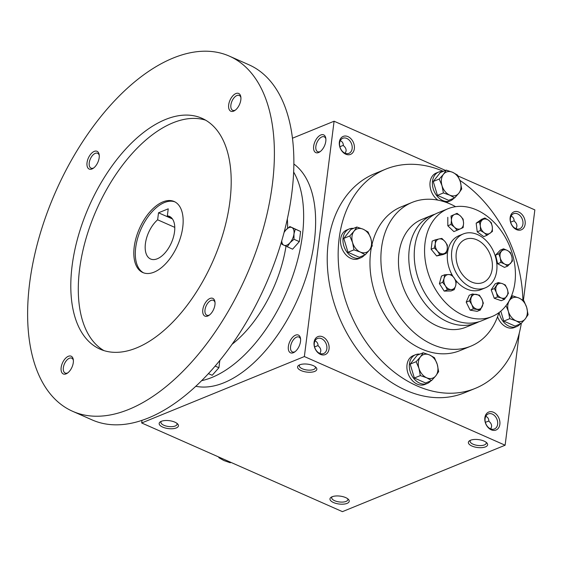 <?xml version="1.0" encoding="UTF-8"?>
<svg xmlns="http://www.w3.org/2000/svg" width="563" height="563" viewBox="0 0 563 563"><rect width="100%" height="100%" fill="white"/><g stroke="black" fill="none" stroke-linecap="round" stroke-linejoin="round"><path stroke-width="0.84" d="M176.845 423.263A8.128 3.336 7.2 0 1 177.042 424.22A8.128 3.336 7.2 0 1 168.562 426.515A8.128 3.336 7.2 0 1 160.912 422.187A8.128 3.336 7.2 0 1 161.349 421.307M319.946 353.48L320.783 351.256C320.987 349.236 320.094 347.434 318.116 345.851C318.004 343.275 316.955 341.642 314.97 340.953M314.302 343.233A8.128 5.996 -112.2 0 1 317.504 338.483A8.128 5.996 -112.2 0 1 326.125 343.74A8.128 5.996 -112.2 0 1 323.655 353.529A8.128 5.996 -112.2 0 1 316.969 351.368A8.128 5.996 -112.2 0 1 314.302 343.233M314.077 342.297A9.705 7.157 -112.2 0 1 326.273 339.651A9.705 7.157 -112.2 0 1 324.351 354.859A9.705 7.157 -112.2 0 1 314.077 342.297M485.095 418.675A8.128 5.996 -112.2 0 1 488.297 413.918A8.128 5.996 -112.2 0 1 496.918 419.182A8.128 5.996 -112.2 0 1 494.448 428.971A8.128 5.996 -112.2 0 1 487.762 426.81A8.128 5.996 -112.2 0 1 485.095 418.675M484.87 417.732A9.705 7.157 -112.2 0 1 497.066 415.093A9.705 7.157 -112.2 0 1 495.144 430.301A9.705 7.157 -112.2 0 1 484.87 417.732M339.595 143.03A8.128 5.996 -112.2 0 1 342.797 138.273A8.128 5.996 -112.2 0 1 351.418 143.537A8.128 5.996 -112.2 0 1 348.94 153.326A8.128 5.996 -112.2 0 1 342.255 151.166A8.128 5.996 -112.2 0 1 339.595 143.03M339.362 142.087A9.705 7.157 -112.2 0 1 351.565 139.448A9.705 7.157 -112.2 0 1 349.644 154.656A9.705 7.157 -112.2 0 1 339.362 142.087M510.388 218.472A8.128 5.996 -112.2 0 1 513.59 213.715A8.128 5.996 -112.2 0 1 522.211 218.979A8.128 5.996 -112.2 0 1 519.733 228.768A8.128 5.996 -112.2 0 1 513.048 226.607A8.128 5.996 -112.2 0 1 510.388 218.472M510.155 217.529A9.705 7.157 -112.2 0 1 522.358 214.89A9.705 7.157 -112.2 0 1 520.437 230.098A9.705 7.157 -112.2 0 1 510.155 217.529M347.638 498.705A8.128 3.336 7.2 0 1 347.843 499.662A8.128 3.336 7.2 0 1 339.355 501.957A8.128 3.336 7.2 0 1 331.706 497.629A8.128 3.336 7.2 0 1 332.142 496.742M332.1 496.763A9.705 3.983 7.2 0 1 348.42 499.381A9.705 3.983 7.2 0 1 339.095 504.019A9.705 3.983 7.2 0 1 331.22 497.206A9.705 3.983 7.2 0 1 332.1 496.763M161.307 421.321A9.705 3.983 7.2 0 1 177.626 423.939A9.705 3.983 7.2 0 1 168.302 428.584A9.705 3.983 7.2 0 1 160.427 421.764A9.705 3.983 7.2 0 1 161.307 421.321M485.489 446.867A9.705 3.983 -172.8 0 0 486.819 442.87A9.705 3.983 -172.8 0 0 478.501 439.612A9.705 3.983 -172.8 0 0 469.626 440.695A9.705 3.983 -172.8 0 0 472.554 446.297A9.705 3.983 -172.8 0 0 485.489 446.867M470.548 440.238A8.128 3.336 -172.8 0 0 470.112 441.118A8.128 3.336 -172.8 0 0 475.285 444.967A8.128 3.336 -172.8 0 0 484.454 444.904A8.128 3.336 -172.8 0 0 486.242 443.151A8.128 3.336 -172.8 0 0 486.045 442.194M314.696 371.432A9.705 3.983 -172.8 0 0 316.026 367.428A9.705 3.983 -172.8 0 0 307.708 364.17A9.705 3.983 -172.8 0 0 298.833 365.26A9.705 3.983 -172.8 0 0 301.761 370.862A9.705 3.983 -172.8 0 0 314.696 371.432M299.755 364.796A8.128 3.336 -172.8 0 0 299.319 365.676A8.128 3.336 -172.8 0 0 304.492 369.525A8.128 3.336 -172.8 0 0 313.661 369.469A8.128 3.336 -172.8 0 0 315.449 367.716A8.128 3.336 -172.8 0 0 315.252 366.752M516.032 228.719L516.869 226.488C517.073 224.468 516.18 222.666 514.195 221.09C514.089 218.507 513.041 216.875 511.049 216.192M345.239 153.277L346.076 151.053C346.28 149.033 345.386 147.232 343.402 145.648C343.296 143.072 342.248 141.44 340.256 140.75M490.739 428.922L491.576 426.698C491.78 424.671 490.894 422.876 488.909 421.293C488.797 418.71 487.748 417.077 485.763 416.395M475.292 388.379L464.362 392.84A118.406 87.3 -112.2 0 1 366.985 361.376A118.406 87.3 -112.2 0 1 328.215 242.857A118.406 87.3 -112.2 0 1 374.852 173.601L385.775 169.139A118.406 87.3 67.8 0 0 349.714 311.761A118.406 87.3 67.8 0 0 475.292 388.379A118.406 87.3 67.8 0 0 521.317 323.331M142.017 420.265L141.679 422.968L304.365 356.548L505.124 445.22L519.283 333.134M523.407 300.466L534.85 209.893L457.986 175.945M304.365 356.548L334.091 121.221L445.502 170.434M141.679 422.968L342.438 511.647L505.124 445.22M334.091 121.221L292.478 138.209M300.515 341.467A9.705 5.208 -66.2 0 0 300.501 338.433A9.705 5.208 -66.2 0 0 293.647 336.336A9.705 5.208 -66.2 0 0 288.284 348.483A9.705 5.208 -66.2 0 0 294.449 352.128A9.705 5.208 -66.2 0 0 300.515 341.467M325.801 141.257A9.705 5.208 -66.2 0 0 325.787 138.224A9.705 5.208 -66.2 0 0 318.94 136.133A9.705 5.208 -66.2 0 0 313.577 148.28A9.705 5.208 -66.2 0 0 319.742 151.926A9.705 5.208 -66.2 0 0 325.801 141.257M455.622 206.677A77.645 57.243 67.8 0 0 412.109 202.413L401.187 206.874A77.645 57.243 67.8 0 0 372.073 244.194M371.39 247.354A77.645 57.243 67.8 0 0 394.276 328.018A77.645 57.243 67.8 0 0 459.88 350.643L470.809 346.182A77.645 57.243 67.8 0 0 498.902 312.683M522.886 300.128A118.406 87.3 67.8 0 0 459.887 180.371M443.341 171.314A118.406 87.3 67.8 0 0 385.775 169.139M412.109 202.413A77.645 57.243 67.8 0 0 388.463 295.934A77.645 57.243 67.8 0 0 470.809 346.182M496.714 270.838A29.114 21.464 67.8 0 0 487.178 241.696A29.114 21.464 67.8 0 0 463.236 233.962A29.114 21.464 67.8 0 0 454.369 269.03A29.114 21.464 67.8 0 0 485.25 287.869A29.114 21.464 67.8 0 0 496.714 270.838M492.217 268.854A23.294 17.171 67.8 0 0 484.595 245.538A23.294 17.171 67.8 0 0 465.439 239.352A23.294 17.171 67.8 0 0 458.338 267.404A23.294 17.171 67.8 0 0 483.047 282.478A23.294 17.171 67.8 0 0 492.217 268.854M339.869 146.704L343.388 145.324M510.662 222.139L514.188 220.766M491.14 428.204A8.128 4.363 -66.2 0 0 490.704 428.907M488.895 420.969L485.369 422.341M516.433 228.001A8.128 4.363 -66.2 0 0 515.997 228.705M325.878 139.005A8.128 4.363 -66.2 0 0 324.232 136.837A8.128 4.363 -66.2 0 0 316.962 142.516A8.128 4.363 -66.2 0 0 317.666 151.714A8.128 4.363 -66.2 0 0 320.375 151.468M300.586 339.207A8.128 4.363 -66.2 0 0 298.946 337.047A8.128 4.363 -66.2 0 0 291.669 342.719A8.128 4.363 -66.2 0 0 292.373 351.917A8.128 4.363 -66.2 0 0 295.082 351.671M318.102 345.527L314.576 346.907M172.44 218.944L158.52 212.8L168.231 208.831L167.345 215.833A23.294 12.499 113.8 0 1 169.393 216.375A23.294 12.499 113.8 0 1 171.412 242.737A23.294 12.499 113.8 0 1 150.567 258.994A23.294 12.499 113.8 0 1 145.683 241.844A23.294 12.499 113.8 0 1 157.633 219.795L158.52 212.8M171.173 217.522L167.345 215.833M195.713 386.267A122.291 65.632 -66.2 0 0 314.372 240.865A122.291 65.632 -66.2 0 0 293.872 164.03M201.512 380.687A122.291 65.632 -66.2 0 0 302.387 235.573A122.291 65.632 -66.2 0 0 293.661 172.067M287.594 228.289A97.054 52.092 -66.2 0 0 287.327 218.965M231.907 344.422A97.054 52.092 -66.2 0 0 286.004 246.235M72.564 411.272L92.036 419.871A194.108 104.176 -66.2 0 0 291.873 192.75A194.108 104.176 -66.2 0 0 248.895 64.759L229.415 56.152A194.108 104.176 -66.2 0 0 55.695 191.624A194.108 104.176 -66.2 0 0 72.564 411.272A194.108 104.176 -66.2 0 0 272.401 184.143A194.108 104.176 -66.2 0 0 229.415 56.152M229.908 201.491A126.168 67.715 -66.2 0 0 201.969 118.3A126.168 67.715 -66.2 0 0 89.045 206.354A126.168 67.715 -66.2 0 0 100.01 349.123A126.168 67.715 -66.2 0 0 229.908 201.491M73.296 362.6A9.705 5.208 -66.2 0 0 73.281 359.567A9.705 5.208 -66.2 0 0 66.434 357.47A9.705 5.208 -66.2 0 0 61.064 369.617A9.705 5.208 -66.2 0 0 67.229 373.269A9.705 5.208 -66.2 0 0 73.296 362.6M240.83 99.869A9.705 5.208 -66.2 0 0 240.816 96.836A9.705 5.208 -66.2 0 0 233.962 94.739A9.705 5.208 -66.2 0 0 228.599 106.886A9.705 5.208 -66.2 0 0 234.764 110.538A9.705 5.208 -66.2 0 0 240.83 99.869M214.946 304.766A9.705 5.208 -66.2 0 0 214.932 301.733A9.705 5.208 -66.2 0 0 208.078 299.636A9.705 5.208 -66.2 0 0 202.715 311.782A9.705 5.208 -66.2 0 0 208.88 315.435A9.705 5.208 -66.2 0 0 214.946 304.766M99.179 157.703A9.705 5.208 -66.2 0 0 99.165 154.67A9.705 5.208 -66.2 0 0 92.318 152.573A9.705 5.208 -66.2 0 0 86.948 164.72A9.705 5.208 -66.2 0 0 93.113 168.372A9.705 5.208 -66.2 0 0 99.179 157.703M205.622 120.165A126.168 67.715 -66.2 0 0 96.54 209.661A126.168 67.715 -66.2 0 0 103.852 350.566M182.764 227.107A38.819 20.838 -66.2 0 0 174.164 201.512A38.819 20.838 -66.2 0 0 139.42 228.606A38.819 20.838 -66.2 0 0 142.798 272.534A38.819 20.838 -66.2 0 0 182.764 227.107M174.903 201.871A38.819 20.838 -66.2 0 0 140.919 229.268A38.819 20.838 -66.2 0 0 143.558 272.837M99.257 155.444A8.128 4.363 -66.2 0 0 97.61 153.284A8.128 4.363 -66.2 0 0 90.333 158.956A8.128 4.363 -66.2 0 0 91.037 168.154A8.128 4.363 -66.2 0 0 93.747 167.915M215.017 302.514A8.128 4.363 -66.2 0 0 213.377 300.346A8.128 4.363 -66.2 0 0 206.1 306.019A8.128 4.363 -66.2 0 0 206.804 315.217A8.128 4.363 -66.2 0 0 209.513 314.977M240.901 97.61A8.128 4.363 -66.2 0 0 239.261 95.45A8.128 4.363 -66.2 0 0 231.984 101.122A8.128 4.363 -66.2 0 0 232.688 110.32A8.128 4.363 -66.2 0 0 235.397 110.081M73.373 360.341A8.128 4.363 -66.2 0 0 71.726 358.181A8.128 4.363 -66.2 0 0 64.449 363.853A8.128 4.363 -66.2 0 0 65.153 373.051A8.128 4.363 -66.2 0 0 67.863 372.812M174.783 227.375L157.633 219.795M208.352 373.593L212.195 375.289L218.908 367.738L219.837 360.341M215.08 366.049L218.908 367.738M281.683 240.964L281.852 244.236L292.605 249.184L299.319 241.633L300.6 231.492L289.846 226.551L285.821 230.028A9.705 5.208 -66.2 0 0 284.048 232.498M281.732 240.795A9.705 5.208 -66.2 0 0 283.9 245.236A9.705 5.208 -66.2 0 0 289.973 242.759A9.705 5.208 -66.2 0 0 293.963 233.919A9.705 5.208 -66.2 0 0 291.894 227.551A9.705 5.208 -66.2 0 0 285.821 230.028L284.076 232.378M287.285 246.833L289.973 242.759L293.992 239.282L293.963 233.919L295.272 229.141L289.846 226.551M293.992 239.282L299.319 241.633M295.272 229.141L300.6 231.492M443.405 192.94L442.018 185.706L439.224 179.041L443.461 174.291A12.618 9.304 67.8 0 0 442.018 185.706A12.618 9.304 67.8 0 0 449.731 195.136A12.618 9.304 67.8 0 0 458.887 193.151A12.618 9.304 67.8 0 0 460.33 181.736A12.618 9.304 67.8 0 0 452.617 172.306A12.618 9.304 67.8 0 0 443.461 174.291L446.29 170.11L452.617 172.306L457.536 175.079L460.33 181.736L461.716 188.978L458.887 193.151L454.651 197.909L449.731 195.136L443.405 192.94L437.437 195.382L448.676 200.344L454.651 197.909M446.29 170.11L440.315 172.545L433.257 181.483L439.224 179.041M433.257 181.483L437.437 195.382M442.926 171.483A15.532 11.45 67.8 0 0 438.626 172.074L436.198 173.059A15.532 11.45 67.8 0 0 429.991 185.403A15.532 11.45 67.8 0 0 437.908 200.125M446.044 202.342A15.532 11.45 67.8 0 0 447.937 201.814L450.365 200.822A15.532 11.45 67.8 0 0 453.848 198.239M438.626 172.074A15.532 11.45 67.8 0 0 433.897 190.773A15.532 11.45 67.8 0 0 450.365 200.822M353.965 249.852L352.579 242.611L349.785 235.953L354.021 231.196A12.618 9.304 67.8 0 0 352.579 242.611A12.618 9.304 67.8 0 0 360.292 252.048A12.618 9.304 67.8 0 0 369.448 250.063A12.618 9.304 67.8 0 0 370.89 238.649A12.618 9.304 67.8 0 0 363.177 229.218A12.618 9.304 67.8 0 0 354.021 231.196L356.851 227.023L363.177 229.218L368.096 231.984L370.89 238.649L372.277 245.883L369.448 250.063L365.211 254.814L360.292 252.048L353.965 249.852L347.99 252.287L359.236 257.256L365.211 254.814M356.851 227.023L350.876 229.458L343.81 238.388L349.785 235.953M343.81 238.388L347.99 252.287M353.48 228.395A15.532 11.45 67.8 0 0 349.187 228.979L346.759 229.971A15.532 11.45 67.8 0 0 342.03 248.677A15.532 11.45 67.8 0 0 358.497 258.727L360.925 257.734A15.532 11.45 67.8 0 0 364.402 255.145M349.187 228.979A15.532 11.45 67.8 0 0 344.457 247.685A15.532 11.45 67.8 0 0 360.925 257.734M420.336 375.584L418.949 368.343L416.156 361.685L420.392 356.928A12.618 9.304 67.8 0 0 418.949 368.343A12.618 9.304 67.8 0 0 426.663 377.78A12.618 9.304 67.8 0 0 435.818 375.795A12.618 9.304 67.8 0 0 437.254 364.381A12.618 9.304 67.8 0 0 429.548 354.95A12.618 9.304 67.8 0 0 420.392 356.928L423.214 352.755L429.548 354.95L434.46 357.716L437.254 364.381L438.64 371.615L435.818 375.795L431.582 380.546L426.663 377.78L420.336 375.584L414.361 378.019L425.607 382.988L431.582 380.546M423.214 352.755L417.246 355.19L410.181 364.12L416.156 361.685M410.181 364.12L414.361 378.019M419.85 354.127A15.532 11.45 67.8 0 0 415.557 354.711L413.129 355.703A15.532 11.45 67.8 0 0 408.4 374.409A15.532 11.45 67.8 0 0 424.868 384.459L427.296 383.466A15.532 11.45 67.8 0 0 430.772 380.877M415.557 354.711A15.532 11.45 67.8 0 0 410.828 373.417A15.532 11.45 67.8 0 0 427.296 383.466M500.81 311.163L503.801 321.114L509.775 318.672L508.389 311.438L506.031 305.61M509.1 300.923L512.661 295.842L518.987 298.038L523.907 300.811L526.701 307.468A12.618 9.304 67.8 0 0 518.987 298.038A12.618 9.304 67.8 0 0 509.832 300.023A12.618 9.304 67.8 0 0 508.389 311.438A12.618 9.304 67.8 0 0 516.102 320.868A12.618 9.304 67.8 0 0 525.258 318.883A12.618 9.304 67.8 0 0 526.701 307.468L528.087 314.71L525.258 318.883L521.021 323.641L516.102 320.868L509.775 318.672M497.551 316.744A15.532 11.45 67.8 0 0 514.308 327.546L516.735 326.554A15.532 11.45 67.8 0 0 520.212 323.971M499.092 312.542A15.532 11.45 67.8 0 0 516.735 326.554M503.801 321.114L515.046 326.076L521.021 323.641M511.303 296.398L512.661 295.842M218.543 456.924L218.993 457.789L223.912 460.562L230.239 462.751L231.02 462.434M219.781 457.466L218.993 457.789M451.026 224.475L451.449 220.063L451.005 216.002L454.461 214.489A7.762 5.721 67.8 0 0 451.449 220.063A7.762 5.721 67.8 0 0 454.489 227.206A7.762 5.721 67.8 0 0 460.548 228.775A7.762 5.721 67.8 0 0 463.567 223.201A7.762 5.721 67.8 0 0 460.52 216.058A7.762 5.721 67.8 0 0 454.461 214.489L457.057 213.335L460.52 216.058L463.124 219.141L463.567 223.201L463.138 227.614L457.093 230.281L454.489 227.206L451.026 224.475L447.817 225.784L453.884 231.597L457.093 230.281M457.057 213.335L451.005 216.002M447.796 217.311L447.817 225.784M442.624 282.337L444.08 278.382L444.671 274.772L448.514 274.54A7.762 5.721 67.8 0 0 444.08 278.382A7.762 5.721 67.8 0 0 445.446 285.884L442.624 282.337L439.414 283.646L444.186 291.099L447.395 289.79L445.446 285.884A7.762 5.721 67.8 0 0 451.237 289.551L447.395 289.79M439.414 283.646L441.462 276.081L444.671 274.772M451.484 274.66L454.306 278.199L456.255 282.105L455.671 285.708L454.214 289.671L451.237 289.551A7.762 5.721 67.8 0 0 455.671 285.708A7.762 5.721 67.8 0 0 454.306 278.199A7.762 5.721 67.8 0 0 448.514 274.54L451.484 274.66M444.186 291.099L451.005 290.98L454.214 289.671M479.38 221.878L484.842 218.015L488.529 220.224L491.358 222.8L492.322 226.945L492.421 231.449L486.96 235.313L484.138 232.744L480.443 230.534L480.345 226.03L479.38 221.878L476.171 223.187L477.234 231.843L480.443 230.534M476.171 223.187L481.632 219.324L484.842 218.015M482.547 219.767A7.762 5.721 67.8 0 0 480.345 226.03A7.762 5.721 67.8 0 0 484.138 232.744A7.762 5.721 67.8 0 0 490.12 233.209A7.762 5.721 67.8 0 0 492.322 226.945A7.762 5.721 67.8 0 0 488.529 220.224A7.762 5.721 67.8 0 0 482.547 219.767M477.234 231.843L483.751 236.629L486.96 235.313M469.408 300.825L472.427 293.97L479.402 295.146L481.815 298.981L483.357 303.175L480.338 310.023L473.363 308.848L471.822 304.66L469.408 300.825L466.199 302.134L470.154 310.157L473.363 308.848M466.199 302.134L469.218 295.286L472.427 293.97M471.351 297.222A7.762 5.721 67.8 0 0 471.822 304.66A7.762 5.721 67.8 0 0 477.283 309.256A7.762 5.721 67.8 0 0 482.28 306.42A7.762 5.721 67.8 0 0 481.815 298.981A7.762 5.721 67.8 0 0 476.347 294.386A7.762 5.721 67.8 0 0 471.351 297.222M470.154 310.157L477.128 311.332L480.338 310.023M498.797 253.793L503.54 248.811L507.39 250.458A7.762 5.721 67.8 0 0 501.605 251.126A7.762 5.721 67.8 0 0 500.268 257.931L498.797 253.793L495.588 255.102L497.664 263.737L500.873 262.428L500.268 257.931A7.762 5.721 67.8 0 0 504.722 264.075L500.873 262.428M495.588 255.102L500.331 250.12L503.54 248.811M510.367 252.463L511.837 256.608L512.443 261.098L507.699 266.081L504.722 264.075A7.762 5.721 67.8 0 0 510.507 263.414A7.762 5.721 67.8 0 0 511.837 256.608A7.762 5.721 67.8 0 0 507.39 250.458L510.367 252.463M497.664 263.737L504.49 267.39L507.699 266.081M494.405 288.53L498.332 282.549L502.259 283.59A7.762 5.721 67.8 0 0 496.805 285.364A7.762 5.721 67.8 0 0 496.369 292.563L494.405 288.53L491.196 289.839L494.251 298.263L497.46 296.954L496.369 292.563A7.762 5.721 67.8 0 0 501.38 297.996L497.46 296.954M491.196 289.839L495.123 283.858L498.332 282.549M505.314 284.991L507.27 289.023L508.361 293.414L504.434 299.396L501.38 297.996A7.762 5.721 67.8 0 0 506.834 296.229A7.762 5.721 67.8 0 0 507.27 289.023A7.762 5.721 67.8 0 0 502.259 283.59L505.314 284.991M494.251 298.263L501.225 300.705L504.434 299.396M435.368 239.831L432.159 241.14L431.131 249.254L436.614 255.954L443.116 254.546L446.325 253.237L439.823 254.645L437.514 251.119L434.34 247.945L435.29 243.709L435.368 239.831L439.056 238.951A7.762 5.721 67.8 0 0 435.29 243.709A7.762 5.721 67.8 0 0 437.514 251.119A7.762 5.721 67.8 0 0 443.51 253.765A7.762 5.721 67.8 0 0 447.275 249.001L446.325 253.237M441.871 238.423L445.044 241.597L447.353 245.123L447.275 249.001A7.762 5.721 67.8 0 0 445.044 241.597A7.762 5.721 67.8 0 0 439.056 238.951L441.871 238.423M436.614 255.954L439.823 254.645M431.131 249.254L434.34 247.945M514.934 282.499A58.235 42.936 67.8 0 0 495.869 224.215A58.235 42.936 67.8 0 0 447.979 208.739A58.235 42.936 67.8 0 0 430.245 278.875A58.235 42.936 67.8 0 0 492.006 316.561A58.235 42.936 67.8 0 0 514.934 282.499M463.236 233.962L458.986 235.693A29.114 21.464 67.8 0 0 452.849 276.201M455.024 279.417A29.114 21.464 67.8 0 0 480.999 289.607L485.25 287.869M434.981 214.193A58.235 42.936 67.8 0 0 432.194 215.179L421.877 219.394A58.235 42.936 67.8 0 0 404.143 289.537A58.235 42.936 67.8 0 0 465.904 327.216L476.221 323.007A58.235 42.936 67.8 0 0 478.902 321.762M432.194 215.179A58.235 42.936 67.8 0 0 414.459 285.321A58.235 42.936 67.8 0 0 476.221 323.007M447.979 208.739L437.662 212.948A58.235 42.936 67.8 0 0 419.921 283.09A58.235 42.936 67.8 0 0 481.682 320.776L492.006 316.561"/></g></svg>
